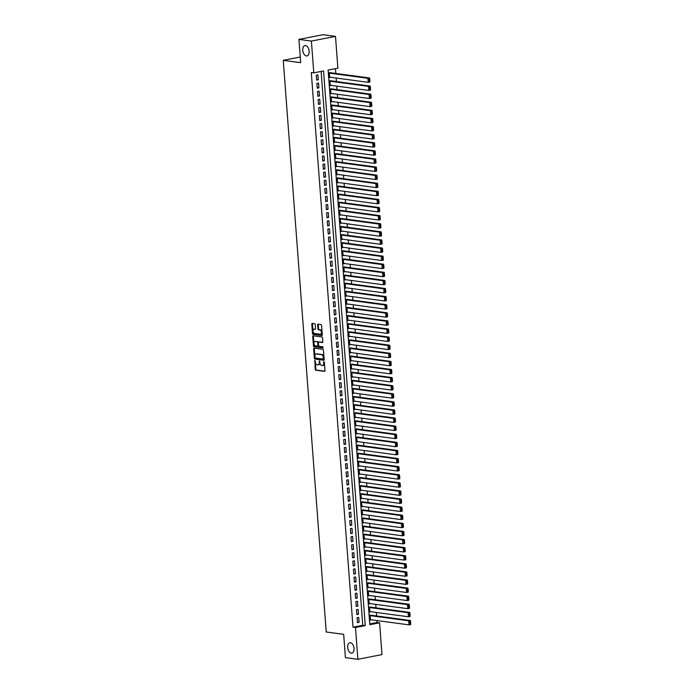 <?xml version="1.0" encoding="UTF-8"?>
<svg xmlns="http://www.w3.org/2000/svg" width="694" height="694" viewBox="0 0 694 694"><rect width="100%" height="100%" fill="white"/><g stroke="black" fill="none" stroke-linecap="round" stroke-linejoin="round"><path stroke-width="1.04" d="M314.868 360.351L315.197 369.303A0.807 0.477 -101 0 0 315.753 370.171L324.558 371.351A0.807 0.477 -101 0 0 324.983 370.622L324.35 362.181L323.898 361.574L323.742 363.179A2.585 1.527 -101 0 1 322.675 365.504A2.585 1.527 -101 0 1 322.372 365.512L321.643 365.417A2.585 1.527 -101 0 1 319.882 362.658L319.413 360.967L319.197 362.563A2.585 1.527 -101 0 1 318.13 364.888A2.585 1.527 -101 0 1 317.826 364.897L317.089 364.801A2.585 1.527 -101 0 1 315.336 362.051L314.868 360.351M306.349 55.945A5.266 3.106 -101 0 0 306.965 55.928A5.266 3.106 -101 0 0 309.09 50.679A5.266 3.106 -101 0 0 305.568 45.578A5.266 3.106 -101 0 0 304.952 45.596A5.266 3.106 -101 0 0 302.818 50.844A5.266 3.106 -101 0 0 306.349 55.945M351.251 653.115A5.266 3.106 -101 0 0 351.867 653.097A5.266 3.106 -101 0 0 353.992 647.849A5.266 3.106 -101 0 0 350.47 642.757A5.266 3.106 -101 0 0 349.854 642.765A5.266 3.106 -101 0 0 347.72 648.023A5.266 3.106 -101 0 0 351.251 653.115M315.25 324.584A0.807 0.477 -101 0 0 314.703 323.725L312.231 323.395A0.807 0.477 -101 0 0 311.806 324.124L312.508 333.502A0.807 0.477 -101 0 0 313.055 334.361L321.86 335.549A0.807 0.477 -101 0 0 322.294 334.82L321.582 325.434A0.807 0.477 -101 0 0 321.036 324.575L318.052 324.176A0.807 0.477 -101 0 0 317.626 324.905L317.93 328.921A0.807 0.477 -101 0 0 318.477 329.78L319.951 329.98A2.16 1.275 -101 0 1 321.4 332.07A2.16 1.275 -101 0 1 320.524 334.222A2.16 1.275 -101 0 1 320.272 334.23L314.477 333.45A2.16 1.275 -101 0 1 313.029 331.359A2.16 1.275 -101 0 1 313.905 329.208A2.16 1.275 -101 0 1 314.156 329.199L315.128 329.329A0.807 0.477 -101 0 0 315.553 328.6L315.25 324.584M357.878 659.3L345.421 657.626L343.669 634.342L326.232 632L283.247 60.335L300.684 62.677L298.941 39.402L311.398 41.076L335.497 36.374L337.883 68.159L328.115 70.059L369.815 624.721L379.592 622.822L381.978 654.598L357.878 659.3L355.493 627.515L365.261 625.615L323.551 70.953L313.783 72.853L311.398 41.076M313.783 72.853L311.294 72.523L352.994 627.185L355.493 627.515M314.096 348.11A0.807 0.477 -101 0 0 313.662 348.839L314.365 358.217A0.807 0.477 -101 0 0 314.92 359.076L323.725 360.264A0.807 0.477 -101 0 0 324.15 359.535L323.447 350.158A0.807 0.477 -101 0 0 322.892 349.299L314.096 348.11M313.436 345.864L312.734 336.477A0.807 0.477 -101 0 1 313.159 335.749L321.964 336.937A0.807 0.477 -101 0 1 322.519 337.796L322.814 341.812A0.807 0.477 -101 0 1 322.389 342.541L318.815 342.064A0.807 0.477 -101 0 0 318.39 342.793L318.589 345.447A0.807 0.477 -101 0 0 319.136 346.315L322.857 346.809L322.936 347.928L313.992 346.722A0.807 0.477 -101 0 1 313.436 345.864L314.087 345.733L313.384 336.356L312.734 336.477M330.977 72.792L329.312 72.705L329.685 77.563L330.899 77.329M331.585 80.886L329.928 80.799L330.292 85.657L331.506 85.423M332.192 88.988L330.535 88.901L330.899 93.759L332.114 93.517M332.799 97.082L331.142 96.995L331.506 101.853L332.721 101.619M333.406 105.184L331.749 105.089L332.114 109.956L333.337 109.713M334.022 113.278L332.357 113.191L332.721 118.049L333.944 117.815M334.629 121.372L332.973 121.285L333.337 126.143L334.551 125.909M335.237 129.474L333.58 129.388L333.944 134.246L335.159 134.003M335.844 137.568L334.187 137.481L334.551 142.339L335.766 142.105M336.451 145.671L334.794 145.584L335.159 150.442L336.373 150.199M337.067 153.764L335.402 153.678L335.766 158.536L336.989 158.301M337.674 161.858L336.009 161.771L336.382 166.629L337.596 166.395M338.282 169.961L336.625 169.874L336.989 174.732L338.204 174.489M338.889 178.054L337.232 177.968L337.596 182.826L338.811 182.591M339.496 186.157L337.839 186.07L338.204 190.928L339.418 190.685M340.103 194.251L338.446 194.164L338.811 199.022L340.034 198.788M340.719 202.344L339.054 202.258L339.427 207.116L340.641 206.881M341.327 210.447L339.67 210.36L340.034 215.218L341.248 214.975M341.934 218.541L340.277 218.454L340.641 223.312L341.856 223.078M342.541 226.643L340.884 226.556L341.248 231.414L342.463 231.171M343.148 234.737L341.491 234.65L341.856 239.508L343.07 239.274M343.764 242.831L342.099 242.744L342.463 247.602L343.686 247.368M344.371 250.933L342.706 250.846L343.079 255.704L344.293 255.461M344.979 259.027L343.322 258.94L343.686 263.798L344.901 263.564M345.586 267.129L343.929 267.043L344.293 271.901L345.508 271.658M346.193 275.223L344.536 275.136L344.901 279.994L346.115 279.76M346.8 283.317L345.144 283.23L345.508 288.088L346.731 287.854M347.416 291.419L345.751 291.333L346.124 296.191L347.338 295.948M348.024 299.513L346.367 299.426L346.731 304.284L347.946 304.05M348.631 307.616L346.974 307.529L347.338 312.387L348.553 312.144M349.238 315.709L347.581 315.623L347.946 320.481L349.16 320.246M349.845 323.803L348.188 323.716L348.553 328.574L349.767 328.34M350.461 331.906L348.796 331.819L349.16 336.677L350.383 336.434M351.069 339.999L349.412 339.913L349.776 344.771L350.991 344.536M351.676 348.102L350.019 348.015L350.383 352.873L351.598 352.63M352.283 356.196L350.626 356.109L350.991 360.967L352.205 360.733M352.89 364.289L351.233 364.203L351.598 369.061L352.812 368.826M353.498 372.392L351.841 372.305L352.205 377.163L353.428 376.92M354.113 380.486L352.448 380.399L352.821 385.257L354.035 385.023M354.721 388.588L353.064 388.501L353.428 393.359L354.643 393.116M355.328 396.682L353.671 396.595L354.035 401.453L355.25 401.219M355.935 404.776L354.278 404.689L354.643 409.547L355.857 409.313M356.543 412.878L354.886 412.791L355.25 417.649L356.464 417.406M357.158 420.972L355.493 420.885L355.857 425.743L357.08 425.509M357.766 429.074L356.109 428.987L356.473 433.845L357.688 433.603M358.373 437.168L356.716 437.081L357.08 441.939L358.295 441.705M358.98 445.262L357.323 445.175L357.688 450.033L358.902 449.799M359.587 453.364L357.931 453.277L358.295 458.135L359.509 457.901M360.195 461.458L358.538 461.371L358.902 466.229L360.125 465.995M360.811 469.56L359.145 469.474L359.518 474.332L360.733 474.089M361.418 477.654L359.761 477.567L360.125 482.425L361.34 482.191M362.025 485.748L360.368 485.661L360.733 490.519L361.947 490.285M362.632 493.85L360.975 493.764L361.34 498.622L362.554 498.387M363.24 501.944L361.583 501.857L361.947 506.715L363.17 506.481M363.856 510.047L362.19 509.96L362.554 514.818L363.777 514.575M364.463 518.14L362.806 518.054L363.17 522.912L364.385 522.677M365.07 526.234L363.413 526.147L363.777 531.005L364.992 530.771M365.677 534.337L364.02 534.25L364.385 539.108L365.599 538.874M366.285 542.43L364.628 542.344L364.992 547.202L366.206 546.967M366.892 550.533L365.235 550.446L365.599 555.304L366.822 555.061M367.508 558.627L365.842 558.54L366.215 563.398L367.43 563.164M368.115 566.729L366.458 566.634L366.822 571.492L368.037 571.257M368.722 574.823L367.065 574.736L367.43 579.594L368.644 579.36M369.329 582.917L367.673 582.83L368.037 587.688L369.251 587.454M369.937 591.019L368.28 590.932L368.644 595.79L369.867 595.547M370.553 599.113L368.887 599.026L369.251 603.884L370.475 603.65M371.16 607.215L369.503 607.12L369.867 611.978L371.082 611.744M357.08 617.764L357.445 622.622L359.076 622.301L358.711 617.443L357.08 617.764M356.473 609.662L356.837 614.52L358.468 614.207L358.104 609.349L356.473 609.662M355.866 601.568L356.23 606.426L357.861 606.105L357.488 601.247L355.866 601.568M355.259 593.465L355.623 598.323L357.245 598.011L356.881 593.153L355.259 593.465M354.643 585.372L355.007 590.23L356.638 589.909L356.274 585.051L354.643 585.372M354.035 577.278L354.4 582.136L356.031 581.815L355.666 576.957L354.035 577.278M353.428 569.175L353.793 574.033L355.423 573.721L355.059 568.863L353.428 569.175M352.821 561.082L353.185 565.94L354.816 565.619L354.443 560.761L352.821 561.082M352.214 552.979L352.578 557.837L354.2 557.525L353.836 552.667L352.214 552.979M351.598 544.885L351.971 549.743L353.593 549.422L353.229 544.564L351.598 544.885M350.991 536.792L351.355 541.65L352.986 541.329L352.621 536.471L350.991 536.792M350.383 528.689L350.748 533.547L352.379 533.235L352.014 528.377L350.383 528.689M349.776 520.595L350.14 525.453L351.771 525.132L351.407 520.274L349.776 520.595M349.169 512.493L349.533 517.351L351.155 517.039L350.791 512.181L349.169 512.493M348.553 504.399L348.926 509.257L350.548 508.936L350.184 504.078L348.553 504.399M347.946 496.305L348.31 501.163L349.941 500.842L349.576 495.984L347.946 496.305M347.338 488.203L347.703 493.061L349.334 492.749L348.969 487.891L347.338 488.203M346.731 480.109L347.095 484.967L348.726 484.646L348.362 479.788L346.731 480.109M346.124 472.007L346.488 476.865L348.119 476.552L347.746 471.694L346.124 472.007M345.517 463.913L345.881 468.771L347.503 468.45L347.139 463.592L345.517 463.913M344.901 455.819L345.274 460.677L346.896 460.356L346.532 455.498L344.901 455.819M344.293 447.717L344.658 452.575L346.289 452.262L345.924 447.404L344.293 447.717M343.686 439.623L344.051 444.481L345.681 444.16L345.317 439.302L343.686 439.623M343.079 431.521L343.443 436.379L345.074 436.066L344.71 431.208L343.079 431.521M342.472 423.427L342.836 428.285L344.458 427.964L344.094 423.106L342.472 423.427M341.856 415.333L342.229 420.191L343.851 419.87L343.487 415.012L341.856 415.333M341.248 407.231L341.613 412.089L343.244 411.776L342.879 406.918L341.248 407.231M340.641 399.137L341.006 403.995L342.636 403.674L342.272 398.816L340.641 399.137M340.034 391.034L340.398 395.892L342.029 395.58L341.665 390.722L340.034 391.034M339.427 382.941L339.791 387.799L341.422 387.478L341.049 382.62L339.427 382.941M338.819 374.847L339.184 379.705L340.806 379.384L340.442 374.526L338.819 374.847M338.204 366.744L338.568 371.602L340.199 371.29L339.834 366.432L338.204 366.744M337.596 358.651L337.961 363.509L339.592 363.188L339.227 358.33L337.596 358.651M336.989 350.548L337.353 355.406L338.984 355.094L338.62 350.236L336.989 350.548M336.382 342.454L336.746 347.312L338.377 346.991L338.013 342.133L336.382 342.454M335.775 334.352L336.139 339.219L337.761 338.898L337.397 334.04L335.775 334.352M335.159 326.258L335.532 331.116L337.154 330.804L336.79 325.937L335.159 326.258M334.551 318.164L334.916 323.022L336.547 322.701L336.182 317.843L334.551 318.164M333.944 310.062L334.308 314.92L335.939 314.608L335.575 309.75L333.944 310.062M333.337 301.968L333.701 306.826L335.332 306.505L334.968 301.647L333.337 301.968M332.73 293.866L333.094 298.732L334.725 298.411L334.352 293.553L332.73 293.866M332.122 285.772L332.487 290.63L334.109 290.318L333.745 285.451L332.122 285.772M331.506 277.678L331.871 282.536L333.502 282.215L333.137 277.357L331.506 277.678M330.899 269.576L331.264 274.434L332.894 274.121L332.53 269.263L330.899 269.576M330.292 261.482L330.656 266.34L332.287 266.019L331.923 261.161L330.292 261.482M329.685 253.379L330.049 258.246L331.68 257.925L331.316 253.067L329.685 253.379M329.077 245.286L329.442 250.144L331.064 249.831L330.7 244.965L329.077 245.286M328.462 237.192L328.835 242.05L330.457 241.729L330.092 236.871L328.462 237.192M327.854 229.089L328.219 233.947L329.85 233.635L329.485 228.777L327.854 229.089M327.247 220.996L327.611 225.854L329.242 225.533L328.878 220.675L327.247 220.996M326.64 212.893L327.004 217.751L328.635 217.439L328.271 212.581L326.64 212.893M326.033 204.799L326.397 209.657L328.028 209.345L327.655 204.478L326.033 204.799M325.425 196.706L325.79 201.564L327.412 201.243L327.048 196.385L325.425 196.706M324.809 188.603L325.174 193.461L326.805 193.149L326.44 188.291L324.809 188.603M324.202 180.509L324.566 185.367L326.197 185.046L325.833 180.188L324.202 180.509M323.595 172.407L323.959 177.265L325.59 176.953L325.226 172.095L323.595 172.407M322.988 164.313L323.352 169.171L324.983 168.85L324.618 163.992L322.988 164.313M322.38 156.219L322.745 161.077L324.367 160.756L324.003 155.898L322.38 156.219M321.764 148.117L322.137 152.975L323.76 152.663L323.395 147.805L321.764 148.117M321.157 140.023L321.522 144.881L323.152 144.56L322.788 139.702L321.157 140.023M320.55 131.921L320.914 136.779L322.545 136.466L322.181 131.608L320.55 131.921M319.943 123.827L320.307 128.685L321.938 128.364L321.574 123.506L319.943 123.827M319.335 115.733L319.7 120.591L321.331 120.27L320.958 115.412L319.335 115.733M318.728 107.631L319.093 112.489L320.715 112.176L320.35 107.318L318.728 107.631M318.112 99.537L318.477 104.395L320.108 104.074L319.743 99.216L318.112 99.537M317.505 91.435L317.869 96.293L319.5 95.98L319.136 91.122L317.505 91.435M316.898 83.341L317.262 88.199L318.893 87.878L318.529 83.02L316.898 83.341M352.994 627.185L362.771 625.277L321.122 71.421M318.286 79.784L317.921 74.926L316.291 75.247L316.655 80.105L318.286 79.784L316.611 79.558M369.755 623.915L377.094 622.483L376.955 620.549M376.608 615.96L376.348 612.455M376.001 607.866L375.732 604.353M375.393 599.763L375.124 596.259M374.777 591.67L374.517 588.165M374.17 583.567L373.91 580.063M373.563 575.473L373.303 571.969M372.956 567.38L372.687 563.866M372.348 559.277L372.079 555.773M371.732 551.183L371.472 547.679M371.125 543.081L370.865 539.576M370.518 534.987L370.258 531.483M369.911 526.893L369.65 523.38M369.303 518.791L369.034 515.286M368.696 510.697L368.427 507.193M368.08 502.595L367.82 499.09M367.473 494.501L367.213 490.996M366.866 486.407L366.606 482.894M366.259 478.305L365.99 474.8M365.651 470.211L365.382 466.706M365.035 462.109L364.775 458.604M364.428 454.015L364.168 450.51M363.821 445.921L363.561 442.408M363.214 437.819L362.953 434.314M362.606 429.725L362.337 426.22M361.999 421.622L361.73 418.118M361.383 413.529L361.123 410.024M360.776 405.435L360.516 401.921M360.169 397.332L359.908 393.828M359.561 389.239L359.292 385.725M358.954 381.136L358.685 377.631M358.338 373.042L358.078 369.538M357.731 364.949L357.471 361.435M357.124 356.846L356.863 353.341M356.516 348.752L356.248 345.239M355.909 340.65L355.64 337.145M355.302 332.556L355.033 329.051M354.686 324.454L354.426 320.949M354.079 316.36L353.819 312.855M353.472 308.266L353.211 304.753M352.864 300.164L352.595 296.659M352.257 292.07L351.988 288.565M351.641 283.967L351.381 280.463M351.034 275.874L350.774 272.369M350.427 267.78L350.166 264.267M349.819 259.677L349.55 256.173M349.212 251.584L348.943 248.079M348.605 243.481L348.336 239.977M347.989 235.387L347.729 231.883M347.382 227.294L347.121 223.78M346.774 219.191L346.514 215.687M346.167 211.097L345.898 207.593M345.56 202.995L345.291 199.49M344.944 194.901L344.684 191.397M344.337 186.807L344.077 183.294M343.73 178.705L343.469 175.2M343.122 170.611L342.853 167.107M342.515 162.509L342.246 159.004M341.908 154.415L341.639 150.91M341.292 146.321L341.032 142.808M340.685 138.219L340.424 134.714M340.077 130.125L339.817 126.62M339.47 122.023L339.201 118.518M338.863 113.929L338.594 110.424M338.247 105.835L337.987 102.322M337.64 97.733L337.379 94.228M337.032 89.639L336.772 86.134M336.425 81.536L336.156 78.032M335.818 73.443L335.454 68.628M371.767 615.309L370.11 615.222L370.475 620.08L371.689 619.846M300.259 57.012L283.247 60.335M298.941 39.402L323.04 34.7L335.497 36.374M377.094 622.483L379.592 622.822M362.771 625.277L365.261 625.615M359.076 622.301L357.401 622.076M358.468 614.207L356.794 613.982M357.861 606.105L356.187 605.879M357.245 598.011L355.58 597.786M356.638 589.909L354.972 589.692M356.031 581.815L354.365 581.589M355.423 573.721L353.749 573.496M354.816 565.619L353.142 565.393M354.2 557.525L352.535 557.299M353.593 549.422L351.927 549.206M352.986 541.329L351.32 541.103M352.379 533.235L350.704 533.009M351.771 525.132L350.097 524.907M351.155 517.039L349.49 516.813M350.548 508.936L348.882 508.719M349.941 500.842L348.275 500.617M349.334 492.749L347.668 492.523M348.726 484.646L347.052 484.421M348.119 476.552L346.445 476.327M347.503 468.45L345.838 468.224M346.896 460.356L345.23 460.131M346.289 452.262L344.623 452.037M345.681 444.16L344.007 443.934M345.074 436.066L343.4 435.841M344.458 427.964L342.793 427.738M343.851 419.87L342.185 419.644M343.244 411.776L341.578 411.551M342.636 403.674L340.971 403.448M342.029 395.58L340.355 395.354M341.422 387.478L339.748 387.252M340.806 379.384L339.14 379.158M340.199 371.29L338.533 371.064M339.592 363.188L337.926 362.962M338.984 355.094L337.31 354.868M338.377 346.991L336.703 346.766M337.761 338.898L336.096 338.672M337.154 330.804L335.488 330.578M336.547 322.701L334.881 322.476M335.939 314.608L334.274 314.382M335.332 306.505L333.658 306.28M334.725 298.411L333.051 298.186M334.109 290.318L332.443 290.092M333.502 282.215L331.836 281.99M332.894 274.121L331.229 273.896M332.287 266.019L330.613 265.793M331.68 257.925L330.006 257.7M331.064 249.831L329.398 249.606M330.457 241.729L328.791 241.503M329.85 233.635L328.184 233.41M329.242 225.533L327.577 225.307M328.635 217.439L326.961 217.213M328.028 209.345L326.353 209.12M327.412 201.243L325.746 201.017M326.805 193.149L325.139 192.923M326.197 185.046L324.532 184.821M325.59 176.953L323.916 176.727M324.983 168.85L323.309 168.633M324.367 160.756L322.701 160.531M323.76 152.663L322.094 152.437M323.152 144.56L321.487 144.335M322.545 136.466L320.871 136.241M321.938 128.364L320.264 128.147M321.331 120.27L319.656 120.045M320.715 112.176L319.049 111.951M320.108 104.074L318.442 103.848M319.5 95.98L317.835 95.755M318.893 87.878L317.219 87.661M318.477 364.775A2.585 1.527 -101 0 0 318.78 364.766A2.585 1.527 -101 0 0 319.847 362.442L319.197 362.563M319.769 361.392L319.847 362.442M323.022 365.382A2.585 1.527 -101 0 0 323.326 365.374A2.585 1.527 -101 0 0 324.402 363.049L323.742 363.179M324.315 361.999L324.402 363.049M315.223 360.776L315.857 369.182A0.807 0.477 -101 0 0 316.403 370.041L324.87 371.177M314.425 348.154A0.807 0.477 -101 0 0 314.313 348.718L315.015 358.095A0.807 0.477 -101 0 0 315.57 358.954L324.037 360.091M314.989 357.436L315.371 358.043L323.161 359.076L323.317 357.419A2.585 1.527 -101 0 0 321.556 354.66L316.273 353.949A2.585 1.527 -101 0 0 315.97 353.957A2.585 1.527 -101 0 0 314.903 356.282L314.989 357.436M323.231 359.058L324.055 358.442L323.404 358.572M315.97 353.957L316.62 353.836A2.585 1.527 -101 0 1 316.924 353.827L322.207 354.539A2.585 1.527 -101 0 1 323.968 357.289L324.055 358.442M313.497 335.801A0.807 0.477 -101 0 0 313.384 336.356M322.71 342.368L319.466 341.934A0.807 0.477 -101 0 0 319.283 341.969M323.196 347.746L313.992 346.722M315.111 341.561A2.16 1.275 -101 0 0 314.859 341.569A2.16 1.275 -101 0 0 313.983 343.721A2.16 1.275 -101 0 0 315.432 345.812L317.47 346.089A0.807 0.477 -101 0 0 317.904 345.36L317.705 342.697A0.807 0.477 -101 0 0 317.158 341.838L315.761 341.431A2.16 1.275 -101 0 0 315.51 341.439A2.16 1.275 -101 0 0 315.276 341.526M317.661 346.054L318.13 345.959A0.807 0.477 -101 0 0 318.555 345.23L317.904 345.36M315.761 341.431L317.809 341.708A0.807 0.477 -101 0 1 318.355 342.567L318.555 345.23M314.087 345.733A0.807 0.477 -101 0 0 314.642 346.592M314.321 329.164A2.16 1.275 -101 0 1 314.556 329.077A2.16 1.275 -101 0 1 314.807 329.069L315.44 329.156M320.923 334.1A2.16 1.275 -101 0 0 321.183 334.1A2.16 1.275 -101 0 0 322.051 331.94A2.16 1.275 -101 0 0 320.602 329.85L319.951 329.98M318.39 324.219A0.807 0.477 -101 0 0 318.277 324.775L318.581 328.791A0.807 0.477 -101 0 0 319.127 329.65L320.602 329.85M312.569 323.439A0.807 0.477 -101 0 0 312.456 323.994L313.159 333.372A0.807 0.477 -101 0 0 313.705 334.23L322.181 335.376M410.753 624.123L410.544 621.286L409.885 621.416L410.102 624.244L410.64 624.548L409.009 624.86L370.44 619.673M370.136 615.63L408.705 620.818L410.336 620.497L370.518 615.144M410.102 624.244L409.009 624.86L408.705 620.818L409.885 621.416M410.544 621.286L410.336 620.497M410.145 616.02L409.928 613.192L409.278 613.314L409.495 616.151L410.033 616.446L408.402 616.766L369.833 611.579M369.529 607.528L408.098 612.715L409.729 612.403L369.911 607.042M409.495 616.151L408.402 616.766L408.098 612.715L409.278 613.314M409.928 613.192L409.729 612.403M409.538 607.927L409.321 605.09L408.671 605.22L408.887 608.057L409.425 608.352L407.794 608.664L369.225 603.476M368.922 599.434L407.491 604.621L409.122 604.301L369.303 598.948M408.887 608.057L407.794 608.664L407.491 604.621L408.671 605.22M409.321 605.09L409.122 604.301M408.931 599.833L408.714 596.996L408.063 597.118L408.272 599.954L408.809 600.258L407.187 600.57L368.618 595.383M368.314 591.331L406.884 596.519L408.506 596.207L368.696 590.846M408.272 599.954L407.187 600.57L406.884 596.519L408.063 597.118M408.714 596.996L408.506 596.207M408.315 591.73L408.107 588.894L407.456 589.024L407.664 591.861L408.202 592.156L406.58 592.476L368.011 587.289M367.707 583.238L406.268 588.425L407.899 588.104L368.08 582.752M407.664 591.861L406.58 592.476L406.268 588.425L407.456 589.024M408.107 588.894L407.899 588.104M407.708 583.637L407.499 580.8L406.849 580.93L407.057 583.758L407.595 584.062L405.964 584.374L367.395 579.186M367.091 575.144L405.66 580.331L407.291 580.011L367.473 574.658M407.057 583.758L405.964 584.374L405.66 580.331L406.849 580.93M407.499 580.8L407.291 580.011M407.1 575.534L406.884 572.706L406.233 572.828L406.45 575.664L406.988 575.959L405.357 576.28L366.788 571.093M366.484 567.041L405.053 572.229L406.684 571.917L366.866 566.556M406.45 575.664L405.357 576.28L405.053 572.229L406.233 572.828M406.884 572.706L406.684 571.917M406.493 567.44L406.276 564.604L405.626 564.734L405.843 567.571L406.38 567.865L404.749 568.178L366.18 562.99M365.877 558.948L404.446 564.135L406.077 563.814L366.259 558.462M405.843 567.571L404.749 568.178L404.446 564.135L405.626 564.734M406.276 564.604L406.077 563.814M405.886 559.347L405.669 556.51L405.018 556.631L405.235 559.468L405.773 559.763L404.142 560.084L365.573 554.896M365.27 550.845L403.839 556.033L405.461 555.721L365.651 550.359M405.235 559.468L404.142 560.084L403.839 556.033L405.018 556.631M405.669 556.51L405.461 555.721M405.27 551.244L405.062 548.407L404.411 548.538L404.619 551.374L405.157 551.669L403.535 551.99L364.966 546.803M364.662 542.751L403.231 547.939L404.854 547.618L365.044 542.266M404.619 551.374L403.535 551.99L403.231 547.939L404.411 548.538M405.062 548.407L404.854 547.618M404.663 543.15L404.455 540.314L403.804 540.444L404.012 543.272L404.55 543.576L402.919 543.888L364.35 538.7M364.046 534.649L402.615 539.845L404.246 539.524L364.428 534.172M404.012 543.272L402.919 543.888L402.615 539.845L403.804 540.444M404.455 540.314L404.246 539.524M404.055 535.048L403.847 532.22L403.188 532.341L403.405 535.178L403.943 535.473L402.312 535.794L363.743 530.606M363.439 526.555L402.008 531.743L403.639 531.431L363.821 526.069M403.405 535.178L402.312 535.794L402.008 531.743L403.188 532.341M403.847 532.22L403.639 531.431M403.448 526.954L403.231 524.117L402.581 524.248L402.798 527.084L403.335 527.379L401.705 527.692L363.136 522.504M362.832 518.461L401.401 523.649L403.032 523.328L363.214 517.976M402.798 527.084L401.705 527.692L401.401 523.649L402.581 524.248M403.231 524.117L403.032 523.328M402.841 518.852L402.624 516.024L401.973 516.145L402.19 518.982L402.728 519.277L401.097 519.598L362.528 514.41M362.225 510.359L400.794 515.547L402.425 515.234L362.606 509.873M402.19 518.982L401.097 519.598L400.794 515.547L401.973 516.145M402.624 516.024L402.425 515.234M402.234 510.758L402.017 507.921L401.366 508.051L401.574 510.888L402.112 511.183L400.49 511.504L361.921 506.316M361.617 502.265L400.186 507.453L401.809 507.132L361.999 501.779M401.574 510.888L400.49 511.504L400.186 507.453L401.366 508.051M402.017 507.921L401.809 507.132M401.618 502.664L401.41 499.827L400.759 499.958L400.967 502.786L401.505 503.089L399.883 503.402L361.314 498.214M361.001 494.163L399.571 499.359L401.201 499.038L361.383 493.686M400.967 502.786L399.883 503.402L399.571 499.359L400.759 499.958M401.41 499.827L401.201 499.038M401.011 494.562L400.802 491.734L400.152 491.855L400.36 494.692L400.898 494.987L399.267 495.308L360.698 490.12M360.394 486.069L398.963 491.257L400.594 490.944L360.776 485.583M400.36 494.692L399.267 495.308L398.963 491.257L400.152 491.855M400.802 491.734L400.594 490.944M400.403 486.468L400.186 483.631L399.536 483.761L399.753 486.598L400.291 486.893L398.66 487.205L360.091 482.018M359.787 477.975L398.356 483.163L399.987 482.842L360.169 477.489M399.753 486.598L398.66 487.205L398.356 483.163L399.536 483.761M400.186 483.631L399.987 482.842M399.796 478.366L399.579 475.537L398.929 475.659L399.145 478.496L399.683 478.791L398.052 479.112L359.483 473.924M359.18 469.873L397.749 475.06L399.38 474.748L359.561 469.387M399.145 478.496L398.052 479.112L397.749 475.06L398.929 475.659M399.579 475.537L399.38 474.748M399.189 470.272L398.972 467.435L398.321 467.565L398.538 470.402L399.076 470.697L397.445 471.018L358.876 465.83M358.572 461.779L397.142 466.967L398.764 466.646L358.954 461.293M398.538 470.402L397.445 471.018L397.142 466.967L398.321 467.565M398.972 467.435L398.764 466.646M398.573 462.178L398.365 459.341L397.714 459.471L397.922 462.299L398.46 462.603L396.838 462.915L358.269 457.728M357.965 453.676L396.534 458.873L398.156 458.552L358.347 453.199M397.922 462.299L396.838 462.915L396.534 458.873L397.714 459.471M398.365 459.341L398.156 458.552M397.966 454.076L397.757 451.247L397.107 451.369L397.315 454.206L397.853 454.501L396.222 454.822L357.653 449.634M357.349 445.583L395.918 450.77L397.549 450.458L357.731 445.097M397.315 454.206L396.222 454.822L395.918 450.77L397.107 451.369M397.757 451.247L397.549 450.458M397.358 445.982L397.15 443.145L396.491 443.275L396.708 446.112L397.246 446.407L395.615 446.719L357.046 441.531M356.742 437.489L395.311 442.677L396.942 442.356L357.124 437.003M396.708 446.112L395.615 446.719L395.311 442.677L396.491 443.275M397.15 443.145L396.942 442.356M396.751 437.879L396.534 435.051L395.884 435.173L396.101 438.009L396.638 438.304L395.007 438.625L356.438 433.438M356.135 429.386L394.704 434.574L396.335 434.262L356.516 428.901M396.101 438.009L395.007 438.625L394.704 434.574L395.884 435.173M396.534 435.051L396.335 434.262M396.144 429.786L395.927 426.949L395.276 427.079L395.493 429.916L396.031 430.211L394.4 430.532L355.831 425.344M355.528 421.293L394.097 426.48L395.727 426.159L355.909 420.807M395.493 429.916L394.4 430.532L394.097 426.48L395.276 427.079M395.927 426.949L395.727 426.159M395.537 421.692L395.32 418.855L394.669 418.985L394.877 421.813L395.415 422.117L393.793 422.429L355.224 417.241M354.92 413.19L393.489 418.387L395.112 418.066L355.302 412.713M394.877 421.813L393.793 422.429L393.489 418.387L394.669 418.985M395.32 418.855L395.112 418.066M394.921 413.589L394.713 410.761L394.062 410.883L394.27 413.719L394.808 414.014L393.186 414.335L354.617 409.148M354.304 405.096L392.873 410.284L394.504 409.972L354.686 404.611M394.27 413.719L393.186 414.335L392.873 410.284L394.062 410.883M394.713 410.761L394.504 409.972M394.313 405.496L394.105 402.659L393.455 402.789L393.663 405.626L394.201 405.921L392.57 406.233L354.001 401.045M353.697 397.003L392.266 402.19L393.897 401.869L354.079 396.517M393.663 405.626L392.57 406.233L392.266 402.19L393.455 402.789M394.105 402.659L393.897 401.869M393.706 397.393L393.489 394.565L392.839 394.686L393.056 397.523L393.593 397.818L391.963 398.139L353.393 392.951M353.09 388.9L391.659 394.088L393.29 393.776L353.472 388.414M393.056 397.523L391.963 398.139L391.659 394.088L392.839 394.686M393.489 394.565L393.29 393.776M393.099 389.299L392.882 386.463L392.231 386.593L392.448 389.429L392.986 389.724L391.355 390.045L352.786 384.858M352.483 380.806L391.052 385.994L392.683 385.673L352.864 380.321M392.448 389.429L391.355 390.045L391.052 385.994L392.231 386.593M392.882 386.463L392.683 385.673M392.492 381.206L392.275 378.369L391.624 378.499L391.841 381.327L392.379 381.631L390.748 381.943L352.179 376.755M351.875 372.704L390.444 377.9L392.067 377.579L352.257 372.227M391.841 381.327L390.748 381.943L390.444 377.9L391.624 378.499M392.275 378.369L392.067 377.579M391.876 373.103L391.668 370.275L391.017 370.396L391.225 373.233L391.763 373.528L390.141 373.849L351.572 368.661M351.268 364.61L389.837 369.798L391.459 369.486L351.65 364.124M391.225 373.233L390.141 373.849L389.837 369.798L391.017 370.396M391.668 370.275L391.459 369.486M391.269 365.009L391.06 362.173L390.41 362.303L390.618 365.131L391.156 365.434L389.525 365.747L350.956 360.559M350.652 356.516L389.221 361.704L390.852 361.383L351.034 356.031M390.618 365.131L389.525 365.747L389.221 361.704L390.41 362.303M391.06 362.173L390.852 361.383M390.661 356.907L390.453 354.079L389.794 354.2L390.011 357.037L390.548 357.332L388.918 357.653L350.349 352.465M350.045 348.414L388.614 353.602L390.245 353.289L350.427 347.928M390.011 357.037L388.918 357.653L388.614 353.602L389.794 354.2M390.453 354.079L390.245 353.289M390.054 348.813L389.837 345.976L389.187 346.106L389.403 348.943L389.941 349.238L388.31 349.559L349.741 344.371M349.438 340.32L388.007 345.508L389.638 345.187L349.819 339.834M389.403 348.943L388.31 349.559L388.007 345.508L389.187 346.106M389.837 345.976L389.638 345.187M389.447 340.719L389.23 337.883L388.579 338.013L388.796 340.841L389.334 341.144L387.703 341.457L349.134 336.269M348.83 332.218L387.399 337.414L389.03 337.093L349.212 331.741M388.796 340.841L387.703 341.457L387.399 337.414L388.579 338.013M389.23 337.883L389.03 337.093M388.84 332.617L388.623 329.789L387.972 329.91L388.18 332.747L388.718 333.042L387.096 333.363L348.527 328.175M348.223 324.124L386.792 329.312L388.414 328.999L348.605 323.638M388.18 332.747L387.096 333.363L386.792 329.312L387.972 329.91M388.623 329.789L388.414 328.999M388.224 324.523L388.015 321.686L387.365 321.816L387.573 324.645L388.111 324.948L386.489 325.26L347.92 320.073M347.607 316.03L386.176 321.218L387.807 320.897L347.989 315.544M387.573 324.645L386.489 325.26L386.176 321.218L387.365 321.816M388.015 321.686L387.807 320.897M387.616 316.421L387.408 313.593L386.758 313.714L386.966 316.551L387.504 316.846L385.873 317.167L347.304 311.979M347 307.928L385.569 313.115L387.2 312.803L347.382 307.442M386.966 316.551L385.873 317.167L385.569 313.115L386.758 313.714M387.408 313.593L387.2 312.803M387.009 308.327L386.792 305.49L386.142 305.62L386.358 308.457L386.896 308.752L385.265 309.073L346.696 303.885M346.393 299.834L384.962 305.022L386.593 304.701L346.774 299.348M386.358 308.457L385.265 309.073L384.962 305.022L386.142 305.62M386.792 305.49L386.593 304.701M386.402 300.233L386.185 297.396L385.534 297.526L385.751 300.355L386.289 300.658L384.658 300.97L346.089 295.783M345.786 291.732L384.355 296.928L385.985 296.607L346.167 291.246M385.751 300.355L384.658 300.97L384.355 296.928L385.534 297.526M386.185 297.396L385.985 296.607M385.795 292.131L385.578 289.303L384.927 289.424L385.144 292.261L385.682 292.556L384.051 292.877L345.482 287.689M345.178 283.638L383.747 288.825L385.37 288.513L345.56 283.152M385.144 292.261L384.051 292.877L383.747 288.825L384.927 289.424M385.578 289.303L385.37 288.513M385.179 284.037L384.97 281.2L384.32 281.33L384.528 284.158L385.066 284.462L383.444 284.774L344.875 279.587M344.571 275.544L383.14 280.732L384.762 280.411L344.953 275.058M384.528 284.158L383.444 284.774L383.14 280.732L384.32 281.33M384.97 281.2L384.762 280.411M384.571 275.934L384.363 273.106L383.713 273.228L383.921 276.065L384.459 276.359L382.828 276.68L344.259 271.493M343.955 267.442L382.524 272.629L384.155 272.317L344.337 266.956M383.921 276.065L382.828 276.68L382.524 272.629L383.713 273.228M384.363 273.106L384.155 272.317M383.964 267.841L383.756 265.004L383.097 265.134L383.314 267.971L383.851 268.266L382.221 268.587L343.651 263.399M343.348 259.348L381.917 264.535L383.548 264.214L343.73 258.862M383.314 267.971L382.221 268.587L381.917 264.535L383.097 265.134M383.756 265.004L383.548 264.214M383.357 259.747L383.14 256.91L382.489 257.04L382.706 259.868L383.244 260.172L381.613 260.484L343.044 255.297M342.741 251.245L381.31 256.433L382.941 256.121L343.122 250.76M382.706 259.868L381.613 260.484L381.31 256.433L382.489 257.04M383.14 256.91L382.941 256.121M382.75 251.644L382.533 248.816L381.882 248.938L382.099 251.775L382.637 252.069L381.006 252.39L342.437 247.203M342.133 243.152L380.702 248.339L382.333 248.027L342.515 242.666M382.099 251.775L381.006 252.39L380.702 248.339L381.882 248.938M382.533 248.816L382.333 248.027M382.142 243.551L381.926 240.714L381.275 240.844L381.483 243.672L382.021 243.976L380.399 244.288L341.83 239.1M341.526 235.058L380.095 240.245L381.717 239.924L341.908 234.572M381.483 243.672L380.399 244.288L380.095 240.245L381.275 240.844M381.926 240.714L381.717 239.924M381.527 235.448L381.318 232.62L380.668 232.742L380.876 235.578L381.414 235.873L379.792 236.194L341.222 231.007M340.91 226.955L379.479 232.143L381.11 231.831L341.292 226.47M380.876 235.578L379.792 236.194L379.479 232.143L380.668 232.742M381.318 232.62L381.11 231.831M380.919 227.354L380.711 224.518L380.06 224.648L380.269 227.485L380.806 227.779L379.176 228.1L340.607 222.904M340.303 218.862L378.872 224.049L380.503 223.728L340.685 218.376M380.269 227.485L379.176 228.1L378.872 224.049L380.06 224.648M380.711 224.518L380.503 223.728M380.312 219.261L380.095 216.424L379.445 216.554L379.661 219.382L380.199 219.686L378.568 219.998L339.999 214.81M339.696 210.759L378.265 215.947L379.896 215.634L340.077 210.273M379.661 219.382L378.568 219.998L378.265 215.947L379.445 216.554M380.095 216.424L379.896 215.634M379.705 211.158L379.488 208.33L378.837 208.452L379.054 211.288L379.592 211.583L377.961 211.904L339.392 206.717M339.088 202.665L377.657 207.853L379.288 207.532L339.47 202.18M379.054 211.288L377.961 211.904L377.657 207.853L378.837 208.452M379.488 208.33L379.288 207.532M379.098 203.064L378.881 200.228L378.23 200.358L378.447 203.186L378.985 203.489L377.354 203.802L338.785 198.614M338.481 194.572L377.05 199.759L378.672 199.438L338.863 194.086M378.447 203.186L377.354 203.802L377.05 199.759L378.23 200.358M378.881 200.228L378.672 199.438M378.482 194.962L378.273 192.134L377.623 192.255L377.831 195.092L378.369 195.387L376.747 195.708L338.178 190.52M337.874 186.469L376.443 191.657L378.065 191.344L338.256 185.983M377.831 195.092L376.747 195.708L376.443 191.657L377.623 192.255M378.273 192.134L378.065 191.344M377.874 186.868L377.666 184.031L377.016 184.162L377.224 186.998L377.762 187.293L376.131 187.614L337.562 182.418M337.258 178.375L375.827 183.563L377.458 183.242L337.64 177.89M377.224 186.998L376.131 187.614L375.827 183.563L377.016 184.162M377.666 184.031L377.458 183.242M377.267 178.774L377.05 175.938L376.4 176.068L376.616 178.896L377.154 179.199L375.523 179.512L336.954 174.324M336.651 170.273L375.22 175.461L376.851 175.148L337.032 169.787M376.616 178.896L375.523 179.512L375.22 175.461L376.4 176.068M377.05 175.938L376.851 175.148M376.66 170.672L376.443 167.844L375.792 167.965L376.009 170.802L376.547 171.097L374.916 171.418L336.347 166.23M336.043 162.179L374.613 167.367L376.243 167.046L336.425 161.693M376.009 170.802L374.916 171.418L374.613 167.367L375.792 167.965M376.443 167.844L376.243 167.046M376.053 162.578L375.836 159.741L375.185 159.872L375.402 162.7L375.94 163.003L374.309 163.316L335.74 158.128M335.436 154.085L374.005 159.273L375.636 158.952L335.818 153.6M375.402 162.7L374.309 163.316L374.005 159.273L375.185 159.872M375.836 159.741L375.636 158.952M375.445 154.476L375.228 151.648L374.578 151.769L374.786 154.606L375.324 154.901L373.702 155.222L335.133 150.034M334.829 145.983L373.398 151.171L375.02 150.858L335.211 145.497M374.786 154.606L373.702 155.222L373.398 151.171L374.578 151.769M375.228 151.648L375.02 150.858M374.829 146.382L374.621 143.545L373.971 143.675L374.179 146.512L374.717 146.807L373.094 147.128L334.525 141.932M334.213 137.889L372.782 143.077L374.413 142.756L334.595 137.403M374.179 146.512L373.094 147.128L372.782 143.077L373.971 143.675M374.621 143.545L374.413 142.756M374.222 138.288L374.014 135.451L373.355 135.582L373.572 138.41L374.109 138.713L372.478 139.026L333.909 133.838M333.606 129.787L372.175 134.974L373.806 134.662L333.988 129.301M373.572 138.41L372.478 139.026L372.175 134.974L373.355 135.582M374.014 135.451L373.806 134.662M373.615 130.186L373.398 127.349L372.747 127.479L372.964 130.316L373.502 130.611L371.871 130.932L333.302 125.744M332.999 121.693L371.568 126.881L373.199 126.56L333.38 121.207M372.964 130.316L371.871 130.932L371.568 126.881L372.747 127.479M373.398 127.349L373.199 126.56M373.008 122.092L372.791 119.255L372.14 119.385L372.357 122.213L372.895 122.517L371.264 122.829L332.695 117.642M332.391 113.599L370.96 118.787L372.591 118.466L332.773 113.113M372.357 122.213L371.264 122.829L370.96 118.787L372.14 119.385M372.791 119.255L372.591 118.466M372.4 113.99L372.184 111.161L371.533 111.283L371.75 114.12L372.279 114.415L370.657 114.736L332.088 109.548M331.784 105.497L370.353 110.684L371.975 110.372L332.166 105.011M371.75 114.12L370.657 114.736L370.353 110.684L371.533 111.283M372.184 111.161L371.975 110.372M371.784 105.896L371.576 103.059L370.926 103.189L371.134 106.026L371.672 106.321L370.049 106.642L331.48 101.445M331.177 97.403L369.746 102.591L371.368 102.27L331.558 96.917M371.134 106.026L370.049 106.642L369.746 102.591L370.926 103.189M371.576 103.059L371.368 102.27M371.177 97.802L370.969 94.965L370.318 95.095L370.527 97.923L371.064 98.227L369.434 98.539L330.865 93.352M330.561 89.3L369.13 94.488L370.761 94.176L330.943 88.815M370.527 97.923L369.434 98.539L369.13 94.488L370.318 95.095M370.969 94.965L370.761 94.176M370.57 89.7L370.353 86.863L369.702 86.993L369.919 89.83L370.457 90.125L368.826 90.446L330.257 85.258M329.954 81.207L368.523 86.394L370.154 86.073L330.335 80.721M369.919 89.83L368.826 90.446L368.523 86.394L369.702 86.993M370.353 86.863L370.154 86.073M369.963 81.606L369.746 78.769L369.095 78.899L369.312 81.727L369.85 82.031L368.219 82.343L329.65 77.155M329.346 73.113L367.915 78.301L369.546 77.98L329.728 72.627M369.312 81.727L368.219 82.343L367.915 78.301L369.095 78.899M369.746 78.769L369.546 77.98M315.206 360.733L314.564 360.863M324.306 361.964L323.664 362.086M319.761 361.348L319.119 361.47M316.403 370.041L315.753 370.171M315.857 369.182L315.197 369.303M315.57 358.954L314.92 359.076M315.015 358.095L314.365 358.217M314.313 348.718L313.662 348.839M323.968 357.289L323.317 357.419M322.207 354.539L321.556 354.66M316.924 353.827L316.273 353.949M319.466 341.934L318.815 342.064M318.355 342.567L317.705 342.697M317.809 341.708L317.158 341.838M314.807 329.069L314.156 329.199M319.127 329.65L318.477 329.78M318.581 328.791L317.93 328.921M318.277 324.775L317.626 324.905M313.705 334.23L313.055 334.361M313.159 333.372L312.508 333.502M312.456 323.994L311.806 324.124M318.78 364.766L318.13 364.888M323.326 365.374L322.675 365.504M323.82 358.954L323.161 359.076M319.37 341.934L318.719 342.064M315.51 341.439L314.859 341.569M318.216 345.959L317.566 346.089M314.556 329.077L313.905 329.208M321.183 334.1L320.524 334.222"/></g></svg>
